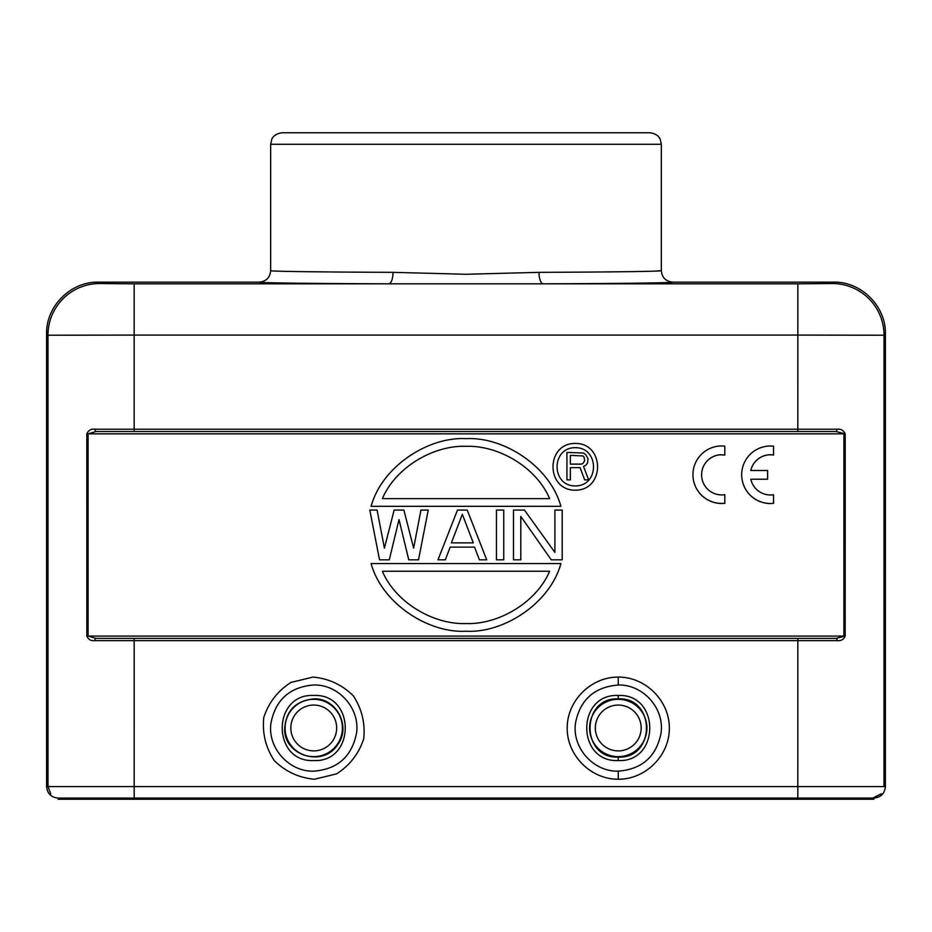 <?xml version="1.0" encoding="UTF-8"?>
<svg xmlns="http://www.w3.org/2000/svg" width="932" height="932" viewBox="0 0 932 932"><rect width="100%" height="100%" fill="white"/><g stroke="black" fill="none" stroke-linecap="round" stroke-linejoin="round"><path stroke-width="1.4" d="M833.697 282.151C861.331 281.569 885.983 306.22 885.4 333.854L884.025 335.229L797.85 335.077L797.839 429.209L836.983 429.209A2.295 1.048 90 0 1 835.946 431.528L96.054 431.528A2.295 1.048 90 0 1 95.017 429.209L134.161 429.209L134.15 335.077L47.975 335.229L46.6 333.854C46.017 306.22 70.669 281.569 98.303 282.151L99.677 283.526A51.703 51.703 135 0 0 47.975 335.229L48.01 786.585L883.99 786.585L884.025 335.229A51.703 51.703 -135 0 0 832.323 283.526L833.697 282.151L672.822 282.151C665.856 281.476 662.023 277.643 661.336 270.664L655.848 271.084M672.822 282.151C673.568 282.874 620.06 283.561 543.274 283.829L797.85 283.829L797.85 335.077L134.15 335.077L134.15 283.829L388.726 283.829A11.487 4.287 90.2 0 0 393.024 272.342C320.468 272.074 269.919 271.387 270.664 270.664C269.977 277.643 266.144 281.476 259.178 282.151C258.432 282.874 311.94 283.561 388.726 283.829L543.274 283.829A11.487 4.287 89.8 0 1 538.976 272.342C611.532 272.074 662.081 271.387 661.336 270.664L661.336 144.274L660.206 139.299C660.334 139.416 658.4 133.742 649.849 132.775L282.151 132.775C273.6 133.742 271.666 139.416 271.795 139.299L270.664 144.274L661.336 144.274M259.178 282.151L98.303 282.151M598.717 132.775L466 132.775M393.024 272.342L466 274.276L538.976 272.342M885.4 333.854L885.4 786.585L883.99 786.585M873.913 798.072L873.913 799.225L872.503 799.225L872.503 798.072L873.913 798.072C880.88 797.373 884.701 793.551 885.4 786.585M59.497 798.072L59.497 799.225L134.185 799.225L134.185 798.095L58.087 798.072C51.12 797.373 47.299 793.551 46.6 786.585L46.6 333.854M720.914 454.758A20.108 20.108 -0 0 0 701.598 474.819A20.108 20.108 180 0 1 720.914 454.711M719.923 503.525L724.816 503.397L724.816 494.682A20.108 20.108 180 0 1 701.598 474.796M720.914 454.851L724.816 455.072L724.816 446.137A28.729 28.729 -0 0 0 692.942 474.691A28.729 28.729 -0 0 0 719.935 503.362M720.914 454.804L724.816 455.014M692.942 474.691L692.942 474.749A28.729 28.729 -0 0 0 719.935 503.42M719.923 503.466L724.816 503.35M768.655 503.525L773.548 503.408L773.548 494.741A20.108 20.108 180 0 1 750.808 479.211M767.607 479.246L750.901 479.246L767.607 479.199L767.607 470.509L750.924 470.509M750.808 470.474A20.108 20.108 180 0 1 773.548 454.979L773.548 446.195A28.729 28.729 -0 0 0 741.674 474.749A28.729 28.729 -0 0 0 768.667 503.42M773.548 454.979L773.548 455.037A20.108 20.108 -0 0 0 750.808 470.532M741.674 474.749L741.674 474.796A28.729 28.729 -0 0 0 768.667 503.466M768.655 503.571L773.548 503.408M513.497 559.817L513.497 510.06L513.497 559.817L520.802 559.817L520.802 516.421L520.802 559.817M520.802 516.421L551.243 559.817L562.206 559.817L562.206 510.06L562.206 559.817M562.206 510.06L554.901 510.06L554.901 552.408L554.901 510.06M554.901 552.408L524.46 510.06L513.497 510.06M496.441 559.817L496.441 510.06L496.441 559.817L503.758 559.817L503.758 510.06L503.758 559.817M503.758 510.06L496.441 510.06M473.305 542.878L462.342 514.301L473.305 542.878L451.391 542.878L462.342 514.301M479.398 559.817L486.702 559.817L467.223 510.06L457.472 510.06L437.993 559.817L445.298 559.817L450.168 547.119L474.528 547.119L479.398 559.817M369.794 510.06L379.534 559.817L389.273 559.817L399.024 519.59L408.764 559.817L418.503 559.817L428.242 510.06L420.938 510.06L413.633 548.179L403.894 510.06L394.154 510.06L384.403 548.179L377.099 510.06L369.794 510.06M379.534 559.817L389.273 559.817M384.403 548.179L377.099 510.06M420.938 510.06L413.633 548.179M418.503 559.817L428.242 510.06M549.635 571.258L382.365 571.258C396.217 603.633 434.755 624.836 466 623.531C497.234 624.848 535.772 603.633 549.635 571.258M371.099 563.557C382.038 603.482 428.266 633.294 465.988 631.232C503.723 633.306 549.962 603.493 560.901 563.557L371.099 563.557C382.038 603.482 428.266 633.294 465.988 631.232C503.723 633.306 549.962 603.493 560.901 563.557M382.365 498.632C396.228 466.245 434.766 445.042 466 446.346C497.245 445.042 535.784 466.256 549.635 498.632C535.784 466.256 497.245 445.042 466 446.346C434.766 445.042 396.228 466.245 382.365 498.632L549.635 498.632M560.901 506.332C549.962 466.408 503.734 436.584 466.012 438.657C428.277 436.584 382.038 466.396 371.099 506.332L560.901 506.332M584.667 460.618L584.084 457.111L582.943 455.946L570.361 455.364L570.361 464.124L581.23 464.124L582.943 463.542L584.667 460.618M566.924 479.898L570.361 479.898L570.361 467.631L580.088 467.631L584.667 479.898L588.663 479.898L583.514 466.466L585.809 465.301L587.521 462.959L588.092 458.87L585.809 454.781L583.514 453.022L566.924 452.439L566.924 479.898M575.277 485.933C599.567 486.131 599.567 447.477 575.277 447.675C550.998 447.477 550.998 486.131 575.277 485.933M575.277 490.185C545.604 490.43 545.604 443.178 575.277 443.422C604.961 443.178 604.961 490.43 575.277 490.185M284.656 729.208C285.763 710.895 295.467 700.771 313.746 698.849C336.627 697.753 351.609 727.17 337.372 745.018C323.055 767.444 284.248 755.829 284.656 729.208M313.746 695.458C271.736 693.49 271.76 762.551 313.746 760.559C355.733 762.551 355.768 693.49 313.758 695.458M313.746 685.008C338.631 684.263 360.16 708.471 356.537 733.088C351.9 756.551 337.64 769.238 313.758 771.172C288.873 771.929 267.333 747.732 270.956 723.116C275.499 699.885 289.584 687.187 313.187 685.02L313.746 685.008M618.242 757.11C580.671 758.881 580.659 697.078 618.242 698.849C655.848 697.078 655.813 758.881 618.242 757.11L618.242 760.559C660.24 762.551 660.264 693.49 618.254 695.47C576.244 693.49 576.256 762.539 618.242 760.559M618.242 685.032C643.115 684.274 664.656 708.448 661.044 733.053C656.419 756.539 642.148 769.238 618.254 771.16C593.381 771.894 571.864 747.697 575.498 723.092C580.135 699.652 594.383 686.966 618.242 685.032L618.242 677.086C590.923 676.888 566.994 700.841 567.192 728.16C566.994 755.479 590.923 779.42 618.242 779.234L618.254 771.16M836.983 429.209C840.897 428.755 843.623 430.304 845.184 433.846L845.161 636.078C843.67 639.562 840.99 641.076 837.134 640.634A2.295 1.048 -90 0 0 836.086 638.362L95.914 638.362L88.097 636.078L88.086 433.846L86.816 433.846C88.365 430.304 91.091 428.767 95.017 429.209M837.134 640.634L797.827 640.634L797.815 799.225L134.185 799.225M845.161 636.078L836.086 638.362M872.503 798.072L134.185 798.072L134.173 640.634L94.866 640.634A2.295 1.048 -90 0 1 95.914 638.362M86.816 433.846L86.839 636.078C88.33 639.562 91.01 641.076 94.866 640.634M96.054 431.528L88.086 433.846L843.914 433.846L843.903 636.078L86.839 636.078M835.946 431.528L845.184 433.846M59.497 799.225L58.087 799.225L58.087 798.072M872.503 799.225L797.815 799.225M134.161 431.528L134.161 429.209L797.839 429.209L797.839 431.528M797.85 283.829L832.323 283.526M99.677 283.526L134.15 283.829M881.218 793.796L872.853 798.072M50.759 793.773L48.01 786.759M48.01 786.585L46.6 786.585M313.746 705.07A22.916 22.916 0 0 0 293.906 739.437A22.916 22.916 0 0 0 333.598 739.437A22.916 22.916 0 0 0 313.746 705.07M285.087 727.985A28.659 28.659 0 0 0 313.758 756.644A28.659 28.659 0 0 0 342.417 727.985A28.659 28.659 0 0 0 313.746 699.326A28.659 28.659 0 0 0 285.087 727.985M313.082 677.075L290.982 682.422C277.759 690.857 268.696 702.53 263.791 717.43C262.148 733.041 265.632 747.394 274.218 760.524C285.39 771.533 298.788 777.777 314.41 779.245L336.51 773.898C349.733 765.452 358.797 753.778 363.701 738.878C365.344 723.279 361.872 708.914 353.275 695.785C342.102 684.775 328.705 678.543 313.082 677.075M618.242 705.07A22.916 22.916 0 0 0 598.402 739.437A22.916 22.916 0 0 0 638.094 739.437A22.916 22.916 0 0 0 618.242 705.07M618.242 699.326A28.659 28.659 0 0 0 589.583 727.985A28.659 28.659 0 0 0 618.242 756.644A28.659 28.659 0 0 0 646.913 727.985A28.659 28.659 0 0 0 618.242 699.326L618.242 699.326M618.242 698.849L618.254 695.47M618.242 779.234C645.585 779.443 669.549 755.491 669.339 728.16C669.549 700.817 645.585 676.865 618.242 677.086M134.173 638.362L134.173 640.634L797.827 640.634L797.827 638.362M270.664 270.664L270.664 144.274"/></g></svg>
